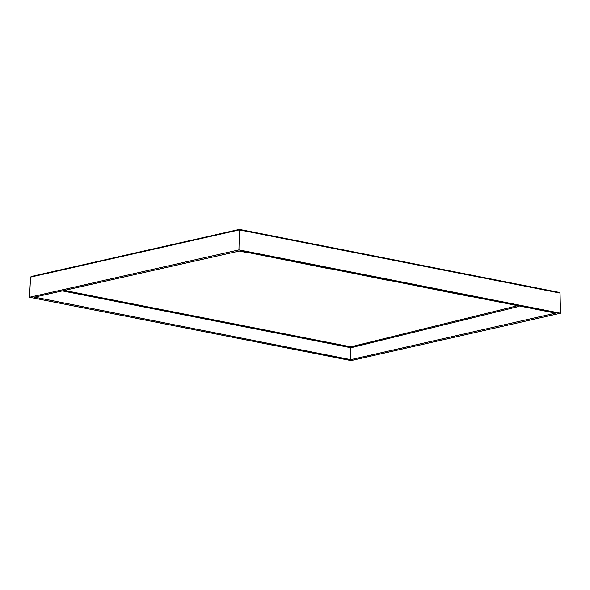 <?xml version="1.0" encoding="UTF-8"?>
<svg xmlns="http://www.w3.org/2000/svg" width="590" height="590" viewBox="0 0 590 590"><rect width="100%" height="100%" fill="white"/><g stroke="black" fill="none" stroke-linecap="round" stroke-linejoin="round"><path stroke-width="0.89" d="M64.31 290.405L350.814 346.854L350.726 359.657L555.522 313.128M34.552 297.139L350.726 359.657M330.009 268.701L330.747 268.841M249.629 252.859L250.359 253.007M470.687 296.416L517.659 305.672M390.3 280.575L470.134 296.541M34.471 297.154L239.813 250.927L555.456 313.113M30.577 277.116L29.5 297.257L351.043 360.608L560.5 313.224L560.058 293.075L559.335 292.426L239.393 229.392L31.277 276.474L30.577 277.116L239.334 229.886L239.415 229.422L559.062 292.404M29.5 297.257L238.957 249.872L560.5 313.224M238.957 249.872L239.415 229.422L239.334 229.886L560.058 293.075M517.718 305.502L518.647 306.498L517.467 305.871M517.673 305.672L350.814 346.854M250.263 252.933L329.463 268.826M330.651 268.767L389.747 280.707M518.684 305.871L518.647 306.498L350.88 347.746L62.252 290.87M249.076 252.992L238.714 250.949M330.784 268.848L330.356 268.952M250.403 253.014L249.968 253.117M390.639 280.833L391.074 280.729M471.026 296.667L471.462 296.564"/></g></svg>
